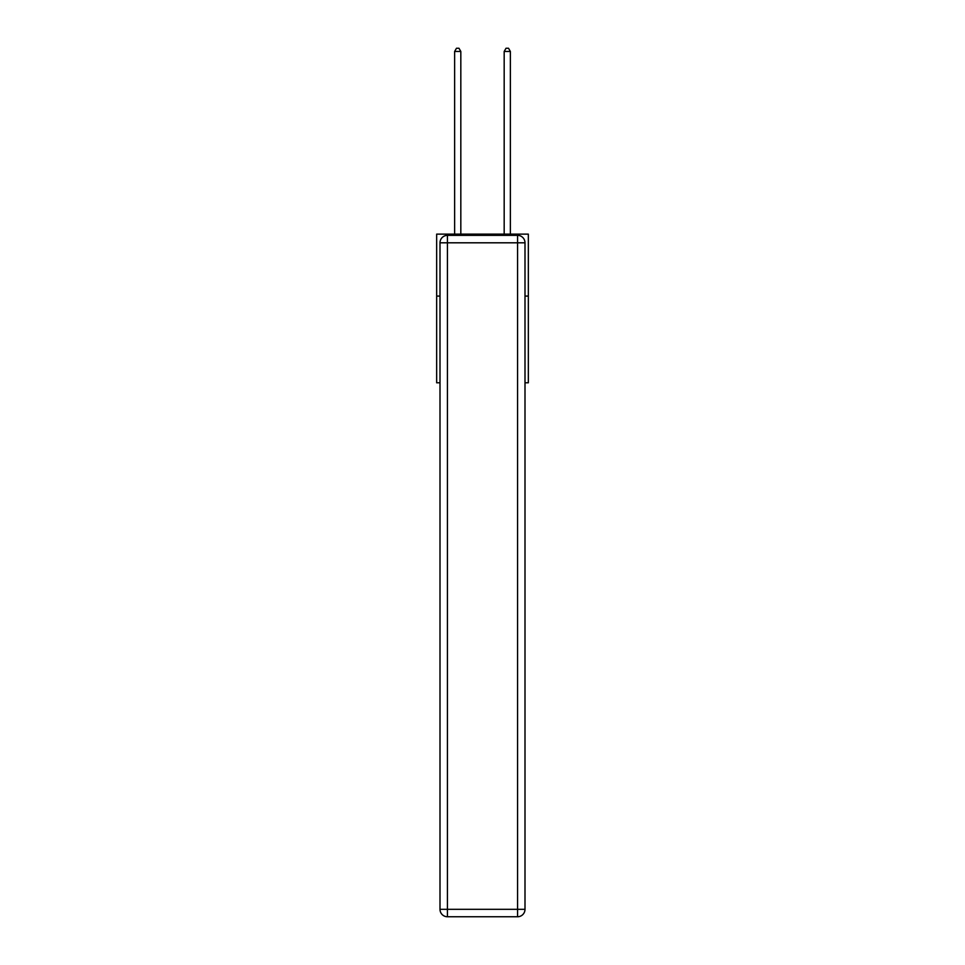 <?xml version="1.0" encoding="UTF-8"?>
<svg xmlns="http://www.w3.org/2000/svg" width="965" height="965" viewBox="0 0 965 965"><rect width="100%" height="100%" fill="white"/><g stroke="black" fill="none" stroke-linecap="round" stroke-linejoin="round"><path stroke-width="1.45" d="M440.004 296.074L436.663 296.074L436.663 234.133L528.337 234.133L528.337 382.791L524.996 382.791M436.663 296.074L436.663 382.791L440.004 382.791M528.337 296.074L524.996 296.074M447.434 235.364L517.566 235.364A7.431 7.431 0 0 1 524.996 242.806L524.996 909.32A7.431 7.431 0 0 1 517.566 916.75L447.434 916.75L447.434 909.32L517.566 909.32L517.566 242.806L447.434 242.806L447.434 909.32L440.004 909.32L440.004 242.806L447.434 242.806L447.434 235.364A7.431 7.431 0 0 0 440.004 242.806A7.431 7.431 0 0 1 447.434 235.364M440.004 909.32A7.431 7.431 0 0 0 447.434 916.75A7.431 7.431 0 0 1 440.004 909.32M460.824 234.133L460.824 51.471L454.624 51.471L454.624 234.133M454.624 51.471L456.481 48.25L458.966 48.25L460.824 51.471M510.376 234.133L510.376 51.471L504.176 51.471L504.176 234.133M504.176 51.471L506.034 48.25L508.519 48.25L510.376 51.471M517.566 916.75A7.431 7.431 0 0 0 524.996 909.32L517.566 909.32L517.566 916.75M524.996 242.806A7.431 7.431 0 0 0 517.566 235.364L517.566 242.806L524.996 242.806"/></g></svg>
